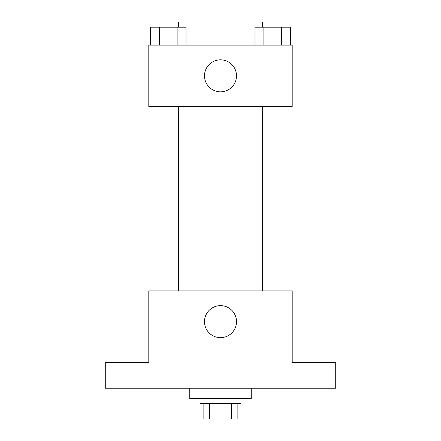 <?xml version="1.0" encoding="UTF-8"?>
<svg xmlns="http://www.w3.org/2000/svg" width="441" height="441" viewBox="0 0 441 441"><rect width="100%" height="100%" fill="white"/><g stroke="black" fill="none" stroke-linecap="round" stroke-linejoin="round"><path stroke-width="0.66" d="M231.277 403.587L231.277 418.95L203.858 418.95L203.858 403.587M231.277 418.95L237.142 418.95L237.142 403.587L237.142 418.95M240.984 398.466L240.984 403.587L200.016 403.587L200.016 398.466M209.723 403.587L209.723 418.95M189.773 388.223L189.773 398.466L251.227 398.466L251.227 388.223M335.728 388.223L105.272 388.223L105.272 362.618L148.804 362.618L148.804 290.917L292.196 290.917L292.196 362.618L335.728 362.618L335.728 388.223M236.503 321.643A16.003 16.003 0 0 1 212.496 335.507A16.003 16.003 0 0 1 212.496 307.785A16.003 16.003 0 0 1 236.503 321.643M262.494 290.917L262.494 106.551M178.506 106.551L178.506 290.917M292.196 106.551L148.804 106.551L148.804 45.098L292.196 45.098L292.196 106.551M236.503 75.824A16.003 16.003 0 0 1 212.496 89.683A16.003 16.003 0 0 1 212.496 61.966A16.003 16.003 0 0 1 236.503 75.824M290.476 45.098L290.476 27.171L254.997 27.171L254.997 45.098M281.606 27.171L281.606 45.098M263.867 27.171L263.867 45.098M262.494 27.171L262.494 22.05L282.979 22.05L282.979 27.171M186.003 45.098L186.003 27.171L150.524 27.171L150.524 45.098M177.133 27.171L177.133 45.098M159.394 27.171L159.394 45.098M158.021 27.171L158.021 22.05L178.506 22.05L178.506 27.171M282.979 290.917L282.979 106.551M158.021 106.551L158.021 290.917"/></g></svg>
